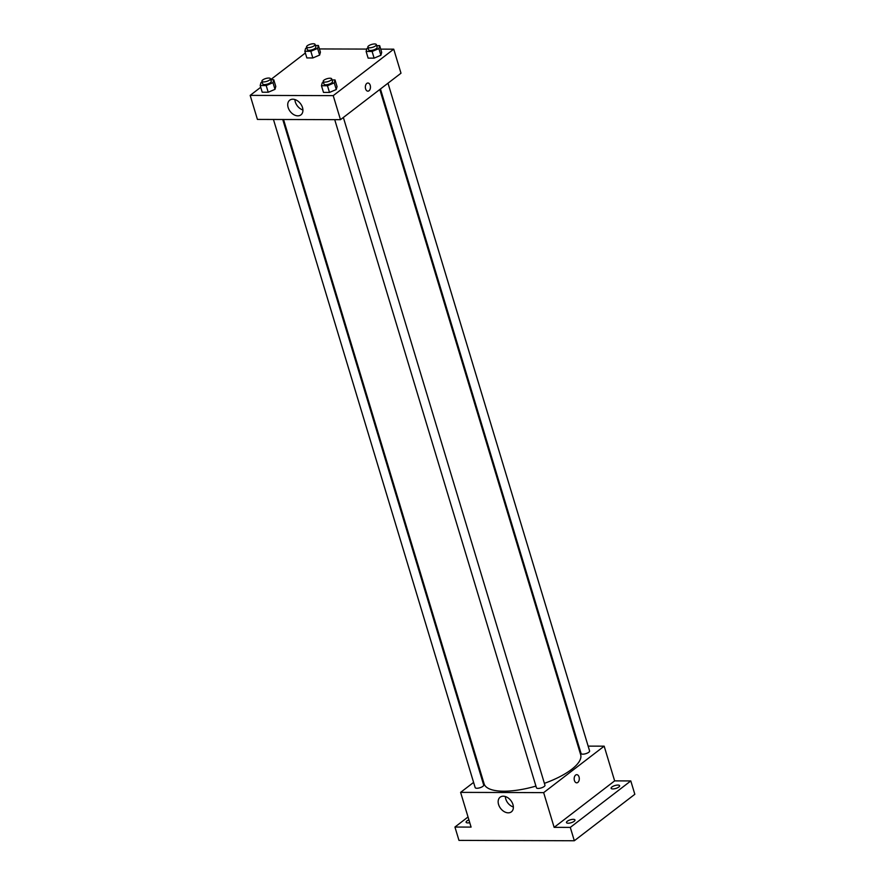 <?xml version="1.0" encoding="UTF-8"?>
<svg xmlns="http://www.w3.org/2000/svg" width="885" height="885" viewBox="0 0 885 885"><rect width="100%" height="100%" fill="white"/><g stroke="black" fill="none" stroke-linecap="round" stroke-linejoin="round"><path stroke-width="1.33" d="M588.149 746.121L604.167 746.166L614.644 780.88L630.795 780.935L634.833 794.288L574.321 840.75L458.972 840.396L454.934 827.044L468.032 816.988M578.06 746.088L578.845 746.088M617.885 785.061A4.447 1.516 163.2 0 1 619.622 785.714A4.447 1.516 163.2 0 1 617.498 787.805A4.447 1.516 163.2 0 1 612.84 788.933A4.447 1.516 163.2 0 1 611.104 788.292A4.447 1.516 163.2 0 1 613.228 786.201A4.447 1.516 163.2 0 1 617.885 785.061M573.248 819.344A4.447 1.516 163.2 0 1 574.984 819.997A4.447 1.516 163.2 0 1 572.861 822.077A4.447 1.516 163.2 0 1 568.203 823.216A4.447 1.516 163.2 0 1 566.466 822.563A4.447 1.516 163.2 0 1 568.59 820.483A4.447 1.516 163.2 0 1 573.248 819.344M614.644 780.88L554.143 827.353L570.294 827.398L574.321 840.75M630.795 780.935L570.294 827.398M604.167 746.166L543.655 792.628L554.143 827.353M543.655 792.628L460.609 792.374L471.085 827.099L454.934 827.044M512.946 804.542A9.237 6.46 52.5 0 1 511.386 811.844A9.237 6.46 52.5 0 1 500.633 808.459A9.237 6.46 52.5 0 1 500.136 797.197A9.237 6.46 52.5 0 1 512.946 804.542M469.758 822.696A4.447 1.516 163.2 0 1 467.844 822.917A4.447 1.516 163.2 0 1 466.107 822.265A4.447 1.516 163.2 0 1 468.906 819.886M544.397 783.347A50.423 17.136 -16.8 0 0 571.61 769.397A50.423 17.136 -16.8 0 0 580.66 754.695L379.809 89.473M283.532 119.497L484.117 783.844A50.423 17.136 -16.8 0 0 535.934 786.09M460.609 792.374L473.597 782.406M481.141 776.61L481.783 776.112M273.443 119.464L475.168 787.606A4.447 1.516 -16.8 0 0 478.309 788.137A4.447 1.516 -16.8 0 0 482.889 786.334A4.447 1.516 -16.8 0 0 483.686 785.039L282.746 119.497M380.45 88.976L581.08 753.511A4.447 1.516 -16.8 0 0 584.233 754.042A4.447 1.516 -16.8 0 0 588.802 752.239A4.447 1.516 -16.8 0 0 589.598 750.945L387.995 83.179M343.358 117.462L544.961 785.216A4.447 1.516 163.2 0 1 541.144 787.949A4.447 1.516 163.2 0 1 536.443 787.794L334.718 119.652M575.626 775.072A4.082 2.566 -89.8 0 1 576.743 774.663A4.082 2.566 -89.8 0 1 579.299 778.756A4.082 2.566 -89.8 0 1 576.721 782.827A4.082 2.566 -89.8 0 1 574.232 779.652A4.082 2.566 -89.8 0 1 575.626 775.072M576.743 774.663A4.082 2.566 -89.8 0 1 579.299 778.756A4.082 2.566 -89.8 0 1 576.721 782.827M513.366 806.987A9.237 6.46 52.5 0 1 505.335 796.544M380.716 49.129L393.736 49.173L400.993 73.212L340.482 119.674L257.424 119.42L250.167 95.381L260.721 87.283M319.441 48.941L366.755 49.084M275.777 86.431L274.992 89.341L268.21 92.239L262.214 92.217L268.21 92.239L274.992 89.341L275.777 86.431L273.753 79.75L272.967 82.67L266.197 85.557L260.201 85.546L260.986 82.626L262.17 82.128M381.689 52.337L380.904 55.246L374.123 58.145L368.127 58.122L374.123 58.145L380.904 55.246L381.689 52.337L379.676 45.655L378.891 48.575L372.109 51.463L366.113 51.452L366.899 48.531L368.083 48.033M270.71 79.617L305.369 53M393.736 49.173L333.225 95.635L250.167 95.381M320.414 52.149L319.629 55.058L312.848 57.956L306.852 57.934L312.848 57.956L319.629 55.058L320.414 52.149L318.401 45.478L317.615 48.387L310.834 51.286L304.838 51.264L305.624 48.354L306.807 47.845M337.052 86.619L336.267 89.529L329.485 92.427L323.49 92.405L329.485 92.427L336.267 89.529L337.052 86.619L335.028 79.938L334.242 82.858L327.472 85.745L321.476 85.734L322.262 82.814L323.445 82.305M333.225 95.635L340.482 119.674M302.504 107.55A9.237 6.46 52.5 0 1 300.955 114.851A9.237 6.46 52.5 0 1 290.203 111.466A9.237 6.46 52.5 0 1 289.705 100.204A9.237 6.46 52.5 0 1 302.504 107.55M366.799 83.422A4.082 2.566 -89.8 0 1 367.928 83.013A4.082 2.566 -89.8 0 1 370.472 87.095A4.082 2.566 -89.8 0 1 367.906 91.166A4.082 2.566 -89.8 0 1 365.416 88.002A4.082 2.566 -89.8 0 1 366.799 83.422M367.928 83.013A4.082 2.566 -89.8 0 1 370.472 87.095A4.082 2.566 -89.8 0 1 367.894 91.166M302.935 109.994A9.237 6.46 52.5 0 1 294.904 99.54M332.019 79.927L335.028 79.938M323.191 81.453L323.998 84.119A4.447 1.516 -16.8 0 0 327.14 84.65A4.447 1.516 -16.8 0 0 331.709 82.847A4.447 1.516 -16.8 0 0 332.517 81.553L331.709 78.876A4.447 1.516 -16.8 0 0 327.007 78.721A4.447 1.516 -16.8 0 0 323.191 81.453A4.447 1.516 -16.8 0 0 326.333 81.973A4.447 1.516 -16.8 0 0 330.913 80.181A4.447 1.516 -16.8 0 0 331.709 78.876M334.242 82.858L336.267 89.529M327.472 85.745L329.485 92.427M321.476 85.734L323.49 92.405M270.744 79.75L273.753 79.75M261.916 81.265L262.723 83.931A4.447 1.516 -16.8 0 0 265.865 84.462A4.447 1.516 -16.8 0 0 270.434 82.659A4.447 1.516 -16.8 0 0 271.241 81.365L270.434 78.688A4.447 1.516 -16.8 0 0 265.732 78.533A4.447 1.516 -16.8 0 0 261.916 81.265A4.447 1.516 -16.8 0 0 265.058 81.785A4.447 1.516 -16.8 0 0 269.637 79.993A4.447 1.516 -16.8 0 0 270.434 78.688M272.967 82.67L274.992 89.341M266.197 85.557L268.21 92.239M260.201 85.546L262.214 92.217M376.667 45.655L379.676 45.655M367.828 47.17L368.636 49.837A4.447 1.516 -16.8 0 0 371.777 50.368A4.447 1.516 -16.8 0 0 376.357 48.564A4.447 1.516 -16.8 0 0 377.154 47.27L376.346 44.593A4.447 1.516 -16.8 0 0 371.656 44.438A4.447 1.516 -16.8 0 0 367.828 47.17A4.447 1.516 -16.8 0 0 370.97 47.69A4.447 1.516 -16.8 0 0 375.55 45.898A4.447 1.516 -16.8 0 0 376.346 44.593M378.891 48.575L380.904 55.246M372.109 51.463L374.123 58.145M366.113 51.452L368.127 58.122M315.392 45.467L318.401 45.478M306.553 46.982L307.36 49.648A4.447 1.516 -16.8 0 0 310.502 50.179A4.447 1.516 -16.8 0 0 315.082 48.376A4.447 1.516 -16.8 0 0 315.879 47.082L315.071 44.416A4.447 1.516 -16.8 0 0 310.381 44.25A4.447 1.516 -16.8 0 0 306.553 46.982A4.447 1.516 -16.8 0 0 309.695 47.513A4.447 1.516 -16.8 0 0 314.275 45.71A4.447 1.516 -16.8 0 0 315.071 44.416M317.615 48.387L319.629 55.058M310.834 51.286L312.848 57.956M304.838 51.264L306.852 57.934"/></g></svg>
